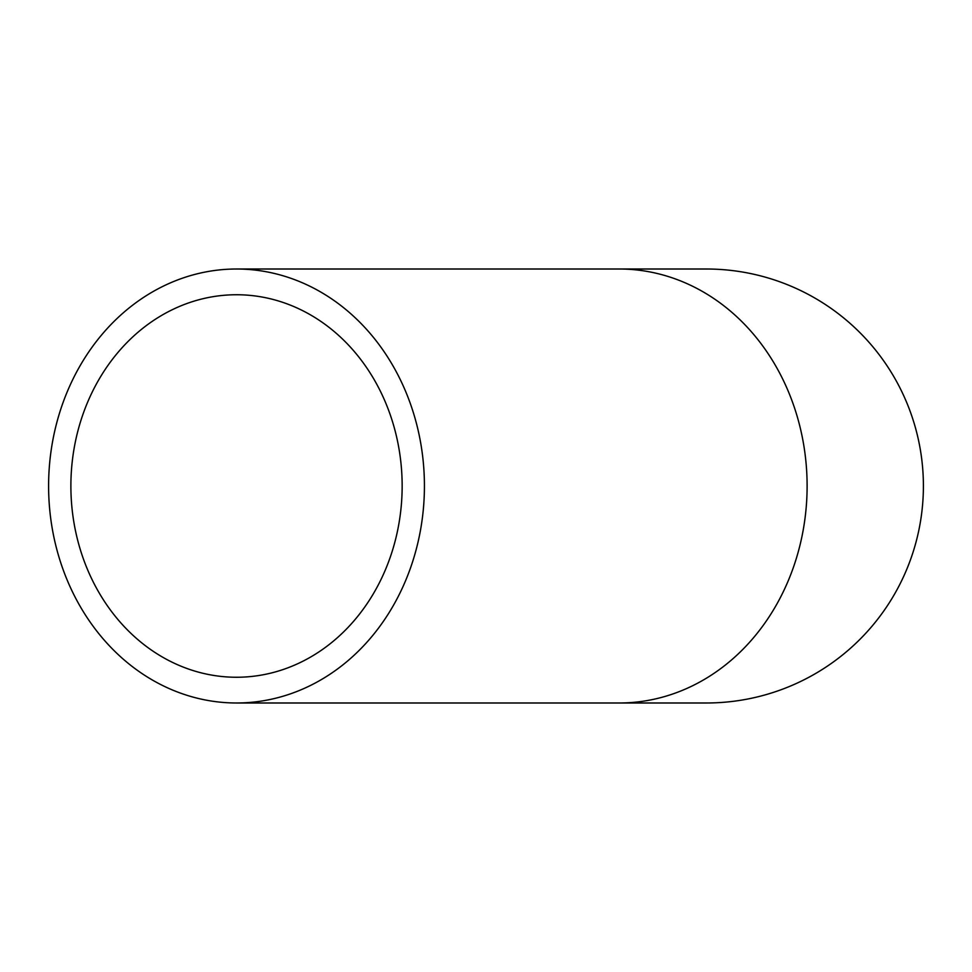 <?xml version="1.0" encoding="UTF-8"?>
<svg xmlns="http://www.w3.org/2000/svg" width="972" height="972" viewBox="0 0 972 972"><rect width="100%" height="100%" fill="white"/><g stroke="black" fill="none" stroke-linecap="round" stroke-linejoin="round"><path stroke-width="1.46" d="M48.6 486A216.987 187.912 -90 0 0 236.512 702.987A216.987 187.912 -90 0 0 424.424 486A216.987 187.912 -90 0 0 236.512 269.013A216.987 187.912 -90 0 0 48.6 486M70.883 486A191.253 165.629 -90 0 0 236.512 677.253A191.253 165.629 -90 0 0 402.153 486A191.253 165.629 -90 0 0 236.512 294.747A191.253 165.629 -90 0 0 70.883 486M706.413 702.987A216.987 216.987 0 0 0 923.4 486A216.987 216.987 0 0 0 706.413 269.013A216.987 216.987 0 0 1 923.4 486A216.987 216.987 0 0 1 706.413 702.987L619.2 702.987A216.987 187.912 -90 0 0 807.112 486A216.987 187.912 -90 0 0 619.2 269.013L706.413 269.013M236.512 702.987L619.2 702.987M236.512 269.013L619.2 269.013"/></g></svg>
